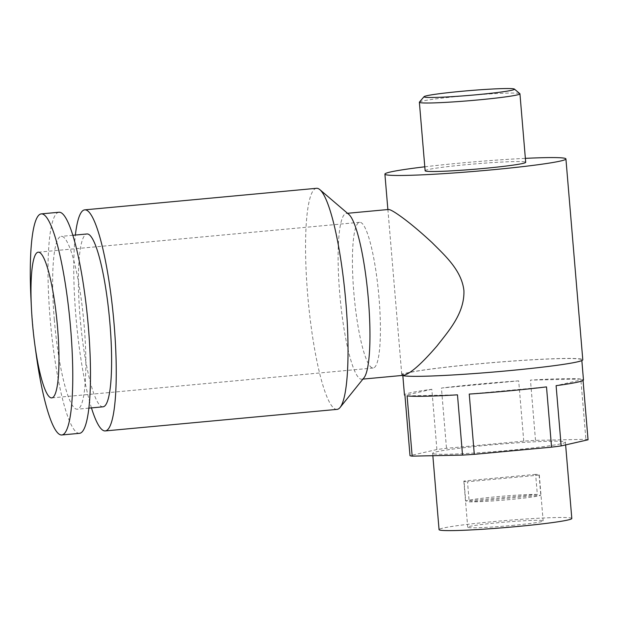 <?xml version="1.0" encoding="UTF-8"?>
<svg xmlns="http://www.w3.org/2000/svg" width="619" height="619" viewBox="0 0 619 619"><rect width="100%" height="100%" fill="white"/><g stroke="black" fill="none" stroke-linecap="round" stroke-linejoin="round"><path stroke-width="0.46" stroke-dasharray="3.1 2.32" d="M469.194 501.847A37.844 1.981 -4.8 0 0 509.777 499.556A37.844 1.981 -4.8 0 0 540.797 495.192L469.194 501.847L467.507 481.76L539.11 475.106A37.844 1.981 -4.8 0 0 539.288 474.889A37.844 1.981 -4.8 0 0 535.636 474.355L537.323 494.442A37.844 1.981 -4.8 0 0 496.74 496.732A37.844 1.981 -4.8 0 0 465.72 501.096L464.033 481.009A37.844 1.981 -4.8 0 0 463.855 481.226A37.844 1.981 -4.8 0 0 467.507 481.76M588.05 439.784A89.817 4.704 -4.8 0 0 585.884 439.32L535.512 440.364A89.817 4.704 -4.8 0 0 523.751 441.123L446.492 448.311A89.817 4.704 -4.8 0 0 436.89 449.533L431.83 389.281A89.817 4.704 -4.8 0 0 404.462 394.984M431.83 389.281L404.942 395.417M407.101 395.881L457.472 394.837M469.241 394.079L546.5 386.89M583.469 379.958A89.817 4.704 -4.8 0 0 582.99 379.524L556.102 385.66M580.823 379.06A89.817 4.704 -4.8 0 0 530.452 380.105L580.823 379.06L585.884 439.32M379.021 297.886A73.166 12.31 -95.3 0 0 359.647 222.298A73.166 12.31 -95.3 0 0 354.161 296.292A73.166 12.31 -95.3 0 0 373.195 368.003A73.166 12.31 -95.3 0 0 379.021 297.886M54.302 319.551A86.792 14.601 -95.3 0 0 77.29 409.205A86.792 14.601 -95.3 0 0 84.199 326.027A86.792 14.601 -95.3 0 0 61.219 236.365A86.792 14.601 -95.3 0 0 54.302 319.551M58.975 212.247A111.01 18.678 -95.3 0 0 50.131 318.646A111.01 18.678 -95.3 0 0 79.534 433.323M36.103 353.828A111.01 18.678 84.7 0 1 30.95 298.389M103.04 406.815A86.792 14.601 84.7 0 1 80.462 321.741A86.792 14.601 84.7 0 1 86.97 233.974M91.45 407.89A111.01 18.678 84.7 0 1 75.371 235.05M316.518 188.3A111.01 18.678 -95.3 0 0 307.674 294.698A111.01 18.678 -95.3 0 0 337.076 409.376M348.822 214.398A83.263 14.013 -95.3 0 0 346.331 213.4A83.263 14.013 -95.3 0 0 340.086 297.6A83.263 14.013 -95.3 0 0 361.744 379.207A83.263 14.013 -95.3 0 0 364.011 377.768M388.531 209.477L387.951 210.267L401.654 373.095L403.952 375.284M425.129 170.751A50.464 2.638 175.2 0 1 466.718 164.639A50.464 2.638 175.2 0 1 525.693 162.302M424.796 166.805A90.831 4.751 175.2 0 1 459.77 163.137A90.831 4.751 175.2 0 1 525.361 158.363M507.75 370.735A89.817 4.704 -4.8 0 0 581.783 359.871A89.817 4.704 -4.8 0 0 491.888 362.703A89.817 4.704 -4.8 0 0 402.776 374.897A89.817 4.704 -4.8 0 0 507.75 370.735M402.296 375.439A90.831 4.751 175.2 0 1 401.77 374.982A90.831 4.751 175.2 0 1 476.638 363.995A90.831 4.751 175.2 0 1 582.789 359.786M419.434 102.112A50.464 2.638 175.2 0 1 460.969 96.146A50.464 2.638 175.2 0 1 519.859 93.678M583.067 380.453L582.99 379.524M535.512 440.364L530.452 380.105M523.751 441.123L518.691 380.863A89.817 4.704 -4.8 0 0 441.432 388.051L446.492 448.311M518.691 380.863L441.432 388.051M436.89 449.533L410.002 455.669M433.648 453.804A66.604 3.49 -4.8 0 0 504.926 450.717A66.604 3.49 -4.8 0 0 565.402 442.152A66.604 3.49 -4.8 0 0 498.736 444.256A66.604 3.49 -4.8 0 0 432.65 453.301A66.604 3.49 -4.8 0 0 433.648 453.804M571.809 518.482A66.604 3.49 -4.8 0 0 505.143 520.579A66.604 3.49 -4.8 0 0 439.057 529.632M511.952 525.469A37.844 1.981 -4.8 0 0 543.149 520.889A37.844 1.981 -4.8 0 0 507.162 521.925A37.844 1.981 -4.8 0 0 467.894 527.009A37.844 1.981 -4.8 0 0 467.724 527.226A37.844 1.981 -4.8 0 0 511.952 525.469M539.11 475.106L540.797 495.192M537.323 494.442L465.72 501.096M535.636 474.355L464.033 481.009M359.647 222.298L38.208 252.188M373.195 368.003L51.756 397.893M72.81 235.29L61.219 236.365M88.881 408.13L77.29 409.205M347.53 213.292L346.331 213.4M362.943 379.099L361.744 379.207M387.873 209.539L387.935 210.274M401.607 373.102L401.77 374.982M581.845 360.575L581.783 359.871M402.83 375.601L402.776 374.897M565.627 444.899L565.402 442.152M432.851 455.708L432.65 453.301M463.855 481.226L467.724 527.226M539.288 474.889L543.149 520.889"/><path stroke-width="0.93" d="M461.418 91.318A45.411 2.375 175.2 0 1 514.42 89.09A45.411 2.375 175.2 0 1 469.434 95.38A45.411 2.375 175.2 0 1 424.038 96.68A45.411 2.375 175.2 0 1 461.418 91.318M402.83 375.601L404.462 394.984A89.817 4.704 -4.8 0 0 404.942 395.417L410.002 455.669A89.817 4.704 -4.8 0 0 412.161 456.141L407.101 395.881A89.817 4.704 -4.8 0 0 457.472 394.837L462.532 455.089A89.817 4.704 -4.8 0 0 474.301 454.331L469.241 394.079A89.817 4.704 -4.8 0 0 509.437 390.821A89.817 4.704 -4.8 0 0 546.5 386.89L551.56 447.15A89.817 4.704 -4.8 0 0 561.162 445.92L556.102 385.66A89.817 4.704 -4.8 0 0 583.469 379.958L581.845 360.575M57.582 327.776A73.166 12.31 84.7 0 1 51.756 397.893A73.166 12.31 84.7 0 1 34.811 344.419A73.166 12.31 84.7 0 1 32.381 322.313A73.166 12.31 84.7 0 1 31.414 307.875A73.166 12.31 84.7 0 1 38.208 252.188A73.166 12.31 84.7 0 1 57.582 327.776M61.807 434.971L79.534 433.323A111.01 18.678 -95.3 0 0 88.37 326.925A111.01 18.678 -95.3 0 0 58.975 212.247L41.256 213.895A111.01 18.678 84.7 0 1 70.651 328.573A111.01 18.678 84.7 0 1 61.807 434.971A111.01 18.678 84.7 0 1 36.103 353.828L34.811 344.419M31.414 307.875L30.95 298.389A111.01 18.678 84.7 0 1 41.256 213.895M72.81 235.29L86.97 233.974A86.792 14.601 84.7 0 1 109.95 323.629A86.792 14.601 84.7 0 1 103.04 406.815L88.881 408.13M75.371 235.05A111.01 18.678 84.7 0 1 84.726 209.856A111.01 18.678 84.7 0 1 114.128 324.534A111.01 18.678 84.7 0 1 105.284 430.925A111.01 18.678 84.7 0 1 91.45 407.89M105.284 430.925L337.076 409.376A111.01 18.678 -95.3 0 0 340.102 407.457A111.01 18.678 -95.3 0 0 345.913 302.977A111.01 18.678 -95.3 0 0 319.845 189.631A111.01 18.678 -95.3 0 0 316.518 188.3L84.726 209.856M340.102 407.457L364.011 377.768A83.263 14.013 -95.3 0 0 368.375 299.41A83.263 14.013 -95.3 0 0 348.822 214.398L319.845 189.631M362.943 379.099L403.952 375.284C410.753 373.389 421.771 363.616 436.991 345.975C448.404 331.204 464.722 313.384 463.91 290.528C461.619 270.139 444.604 255.26 432.093 242.625C419.349 230.841 408.378 221.734 399.178 215.304C393.622 211.412 390.071 209.47 388.531 209.477L347.53 213.292M514.42 89.09L519.859 93.678A50.464 2.638 175.2 0 1 519.945 93.809L525.693 162.302A50.464 2.638 175.2 0 1 475.632 169.157A50.464 2.638 175.2 0 1 425.129 170.751L419.373 102.251A50.464 2.638 175.2 0 1 419.434 102.112L424.038 96.68M525.361 158.363A90.831 4.751 175.2 0 1 565.921 158.928A90.831 4.751 175.2 0 1 475.81 171.262A90.831 4.751 175.2 0 1 384.902 174.125A90.831 4.751 175.2 0 1 424.796 166.805M565.921 158.928L582.789 359.786A90.831 4.751 175.2 0 1 497.382 371.717A90.831 4.751 175.2 0 1 402.296 375.439M519.945 93.809A50.464 2.638 175.2 0 1 469.883 100.665A50.464 2.638 175.2 0 1 419.373 102.251M561.162 445.92L588.05 439.784L583.067 380.453M412.161 456.141L462.532 455.089M474.301 454.331L551.56 447.15M432.851 455.708L439.057 529.632A66.604 3.49 -4.8 0 0 440.055 530.135A66.604 3.49 -4.8 0 0 511.333 527.048A66.604 3.49 -4.8 0 0 571.809 518.482L565.627 444.899M384.902 174.125L387.873 209.539"/></g></svg>
